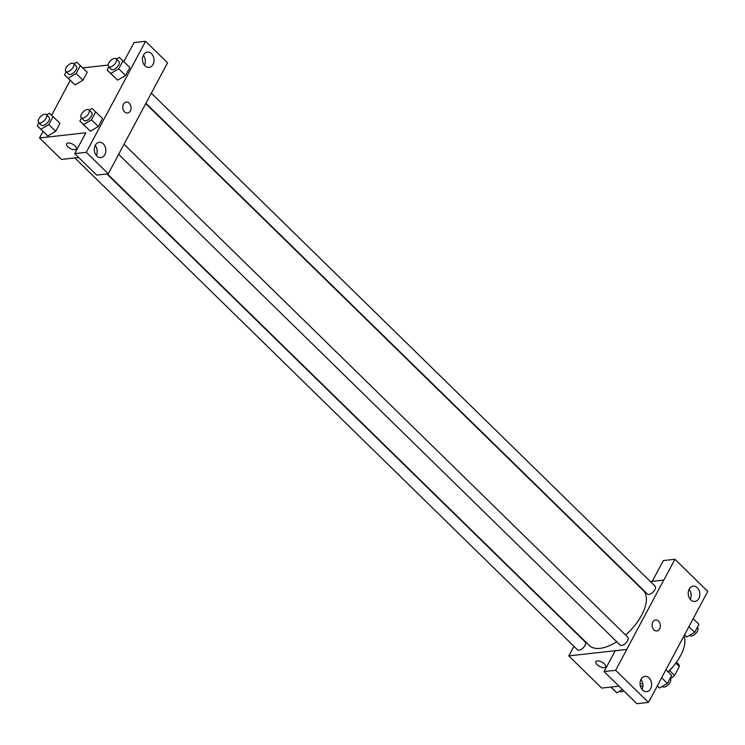 <?xml version="1.0" encoding="UTF-8"?>
<svg xmlns="http://www.w3.org/2000/svg" width="745" height="745" viewBox="0 0 745 745"><rect width="100%" height="100%" fill="white"/><g stroke="black" fill="none" stroke-linecap="round" stroke-linejoin="round"><path stroke-width="1.12" d="M675.808 663.125L679.31 666.552A10.449 5.103 -45.6 0 0 678.555 664.289L676.46 662.24M679.31 666.552L674.56 675.445A10.449 5.103 -45.6 0 1 671.152 678.164L670.128 678.285M669.587 670.584L674.56 675.445M670.519 677.55L671.152 678.164M673.257 666.347A19.789 9.666 134.4 0 1 668.163 671.953M684.003 636.007A35.183 17.191 134.4 0 1 680.595 655.637A35.183 17.191 134.4 0 1 668.069 671.869M642.944 685.931A35.183 17.191 134.4 0 1 640.402 686.098M652.257 581.342L663.348 560.575L674.923 559.281L707.75 591.4L659.567 681.638M642.767 683.51L640.067 683.817M618.983 686.164L601.718 688.091L568.808 655.889L573.92 646.306M635.811 583.167L636.277 583.121M650.394 581.547L663.814 580.094L674.923 559.281M690.224 599.269A7.692 5.764 83.6 0 0 689.106 589.295M690.764 599.874A7.692 5.764 83.6 0 0 694.861 601.448A7.692 5.764 83.6 0 0 699.741 593.16A7.692 5.764 83.6 0 0 693.157 586.147A7.692 5.764 83.6 0 0 688.361 591.623A7.692 5.764 83.6 0 0 690.764 599.874M604.391 663.879A5.494 2.459 28.1 0 1 605.62 666.868A5.494 2.459 28.1 0 1 599.613 666.449A5.494 2.459 28.1 0 1 595.925 661.69A5.494 2.459 28.1 0 1 599.483 661.141A5.494 2.459 28.1 0 1 604.391 663.879M659.642 681.638L648.476 702.405L636.9 703.699L604.074 671.58L615.184 650.767L626.731 649.426L568.808 655.889M595.925 661.69A5.494 2.459 -151.9 0 0 599.613 666.449A5.494 2.459 -151.9 0 0 605.62 666.868M642.069 689.46A7.692 5.764 83.6 0 0 640.951 679.487M642.609 690.056A7.692 5.764 83.6 0 0 646.707 691.639A7.692 5.764 83.6 0 0 651.577 683.351A7.692 5.764 83.6 0 0 645.002 676.339A7.692 5.764 83.6 0 0 640.206 681.815A7.692 5.764 83.6 0 0 642.609 690.056M604.074 671.58L615.659 670.286L626.769 649.472M648.476 702.405L615.659 670.286M652.788 622.122A5.494 4.116 -96.4 0 1 655.609 620.017A5.494 4.116 -96.4 0 1 660.312 625.018A5.494 4.116 -96.4 0 1 656.829 630.941A5.494 4.116 -96.4 0 1 652.722 628.091A5.494 4.116 -96.4 0 1 652.788 622.122M663.767 580.057L626.731 649.426M656.829 630.941A5.494 4.116 83.6 0 0 660.312 625.018A5.494 4.116 83.6 0 0 655.609 620.017M74.826 157.931L577.496 649.808A5.494 2.682 -45.6 0 0 583.261 647.759A5.494 2.682 -45.6 0 0 585.188 641.948L106.935 173.967M145.899 103.266L647.386 593.989A5.494 2.682 -45.6 0 0 648.923 594.398A5.494 2.682 -45.6 0 0 654.11 590.832A5.494 2.682 -45.6 0 0 655.079 586.138L151.291 93.162M118.678 154.373L620.129 645.058A5.494 2.682 -45.6 0 0 621.656 645.459A5.494 2.682 -45.6 0 0 626.843 641.892A5.494 2.682 -45.6 0 0 627.812 637.198L124.024 144.232M107.41 173.92L589.351 645.505A38.526 18.821 -45.6 0 0 600.06 648.355A38.526 18.821 -45.6 0 0 616.758 641.752M625.623 635.047A38.526 18.821 -45.6 0 0 643.233 590.44L145.713 103.611M119.358 152.967L167.56 62.813L145.582 41.301L86.308 152.306L108.295 173.818L119.358 152.967M78.709 157.493L61.444 159.421L39.504 137.955L42.959 131.474M124.601 111.88A5.494 4.116 -96.4 0 1 122.878 105.986A5.494 4.116 -96.4 0 1 126.305 102.074A5.494 4.116 -96.4 0 1 131.008 107.084A5.494 4.116 -96.4 0 1 127.525 113.007A5.494 4.116 -96.4 0 1 124.601 111.88M145.005 65.83A7.692 5.764 -96.4 0 1 142.602 57.589A7.692 5.764 -96.4 0 1 147.398 52.113A7.692 5.764 -96.4 0 1 153.973 59.125A7.692 5.764 -96.4 0 1 149.102 67.413A7.692 5.764 -96.4 0 1 145.005 65.83M96.85 156.022A7.692 5.764 -96.4 0 1 94.447 147.771A7.692 5.764 -96.4 0 1 99.243 142.304A7.692 5.764 -96.4 0 1 105.818 149.317A7.692 5.764 -96.4 0 1 100.948 157.595A7.692 5.764 -96.4 0 1 96.85 156.022M127.516 113.007A5.494 4.116 83.6 0 0 130.999 107.084A5.494 4.116 83.6 0 0 126.305 102.074M144.465 65.234A7.692 5.764 83.6 0 0 143.347 55.26M96.301 155.426A7.692 5.764 83.6 0 0 95.192 145.452M108.295 173.818L96.71 175.112L74.724 153.6L85.833 132.787L39.504 137.955M74.724 153.6L86.308 152.306M145.582 41.301L133.998 42.595L123.847 61.593M116.471 59.097L119.349 57.412L129.863 67.478L125.579 75.487L117.654 80.143L107.14 70.067L108.798 66.966M73.839 63.847L76.726 62.161L87.23 72.228L82.956 80.236L75.022 84.902L64.517 74.826L66.165 71.725M46.581 114.907L49.459 113.221L59.963 123.288L55.689 131.297L47.755 135.963L37.25 125.886L38.908 122.785M89.204 110.158L92.091 108.472L102.596 118.539L98.321 126.548L90.387 131.204L79.883 121.128L81.531 118.027M82.788 67.879L108.053 65.066M51.638 115.224L70.226 80.413M75.087 145.946A5.494 2.459 28.1 0 1 76.316 148.935A5.494 2.459 28.1 0 1 70.309 148.516A5.494 2.459 28.1 0 1 66.622 143.757A5.494 2.459 28.1 0 1 70.179 143.208A5.494 2.459 28.1 0 1 75.087 145.946M66.622 143.757A5.494 2.459 -151.9 0 0 70.309 148.516A5.494 2.459 -151.9 0 0 76.316 148.935M53.109 116.583L48.835 124.592L40.901 129.239L37.25 125.886M38.591 122.478L41.338 125.16A5.494 2.682 -45.6 0 0 42.865 125.57A5.494 2.682 -45.6 0 0 48.053 121.994A5.494 2.682 -45.6 0 0 49.021 117.3L46.283 114.618A5.494 2.682 -45.6 0 0 40.519 116.667A5.494 2.682 -45.6 0 0 38.591 122.478A5.494 2.682 -45.6 0 0 40.128 122.888A5.494 2.682 -45.6 0 0 45.315 119.312A5.494 2.682 -45.6 0 0 46.283 114.618M59.963 123.288L55.689 131.297L47.764 135.953L40.901 129.239M48.835 124.592L55.689 131.297M80.376 65.523L76.102 73.531L68.168 78.178L64.517 74.826M65.858 71.418L68.596 74.1A5.494 2.682 -45.6 0 0 70.132 74.509A5.494 2.682 -45.6 0 0 75.319 70.933A5.494 2.682 -45.6 0 0 76.288 66.24L73.55 63.558A5.494 2.682 -45.6 0 0 67.786 65.607A5.494 2.682 -45.6 0 0 65.858 71.418A5.494 2.682 -45.6 0 0 67.385 71.827A5.494 2.682 -45.6 0 0 72.572 68.251A5.494 2.682 -45.6 0 0 73.55 63.558M87.23 72.228L82.956 80.236L75.022 84.893L68.168 78.178M76.102 73.531L82.956 80.236M95.742 111.825L91.458 119.843L83.533 124.49L79.883 121.128M81.224 117.729L83.962 120.411A5.494 2.682 -45.6 0 0 85.498 120.82A5.494 2.682 -45.6 0 0 90.685 117.244A5.494 2.682 -45.6 0 0 91.654 112.551L88.916 109.869A5.494 2.682 -45.6 0 0 83.151 111.918A5.494 2.682 -45.6 0 0 81.224 117.729A5.494 2.682 -45.6 0 0 82.751 118.129A5.494 2.682 -45.6 0 0 87.938 114.562A5.494 2.682 -45.6 0 0 88.916 109.869M102.596 118.539L98.321 126.548L90.387 131.204L83.533 124.49M91.458 119.843L98.321 126.548M123 60.764L118.725 68.782L110.8 73.429L107.14 70.067M108.491 66.668L111.228 69.35A5.494 2.682 -45.6 0 0 112.756 69.751A5.494 2.682 -45.6 0 0 117.943 66.184A5.494 2.682 -45.6 0 0 118.921 61.49L116.173 58.808A5.494 2.682 -45.6 0 0 110.409 60.857A5.494 2.682 -45.6 0 0 108.491 66.668A5.494 2.682 -45.6 0 0 110.018 67.069A5.494 2.682 -45.6 0 0 115.205 63.502A5.494 2.682 -45.6 0 0 116.173 58.808M129.863 67.478L125.579 75.487L117.654 80.143L110.8 73.429M118.725 68.782L125.579 75.487M622.42 689.525L616.832 692.803L610.77 687.086M610.965 687.058L616.832 692.803M619.71 691.109L620.008 691.407A5.494 2.682 -45.6 0 0 621.535 691.807A5.494 2.682 -45.6 0 0 623.835 690.913M665.956 669.802L671.673 675.389L667.39 683.398L659.465 688.045L657.239 686.005M661.681 677.81L667.39 683.398M657.286 685.921L659.465 688.045M662.342 686.359L662.64 686.648A5.494 2.682 -45.6 0 0 664.168 687.058A5.494 2.682 -45.6 0 0 669.355 683.482A5.494 2.682 -45.6 0 0 670.323 678.788L670.016 678.49M693.222 618.732L698.931 624.329L694.657 632.337L686.722 636.984L684.543 634.982M688.948 626.75L694.657 632.337M684.59 634.898L686.722 636.984M689.6 635.299L689.898 635.587A5.494 2.682 -45.6 0 0 691.425 635.997A5.494 2.682 -45.6 0 0 696.622 632.421A5.494 2.682 -45.6 0 0 697.59 627.728L697.273 627.43"/></g></svg>
